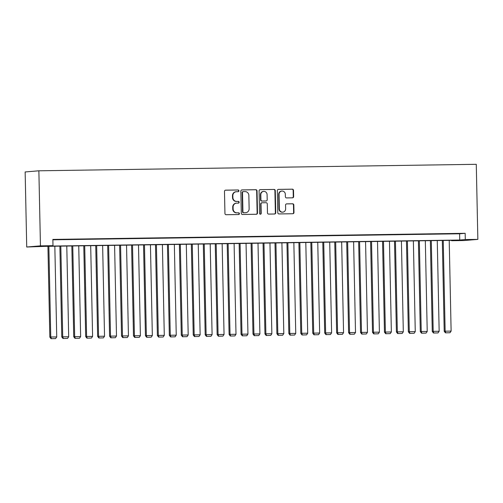 <?xml version="1.0" encoding="UTF-8"?>
<svg xmlns="http://www.w3.org/2000/svg" width="503" height="503" viewBox="0 0 503 503"><rect width="100%" height="100%" fill="white"/><g stroke="black" fill="none" stroke-linecap="round" stroke-linejoin="round"><path stroke-width="0.75" d="M238.938 190.826A0.861 0.824 85.2 0 0 238.095 189.977L225.633 190.159A1.226 1.176 85.2 0 0 224.483 191.404L224.948 213.511A1.226 1.176 85.2 0 0 226.149 214.718L238.611 214.536A0.861 0.824 85.2 0 0 239.415 213.662A0.861 0.824 85.2 0 0 238.573 212.819L236.963 212.838A3.93 3.754 85.2 0 1 233.128 208.965L233.084 207.123A3.93 3.754 85.2 0 1 236.756 203.137L238.372 203.118A0.861 0.824 85.2 0 0 239.177 202.244A0.861 0.824 85.2 0 0 238.334 201.395L236.724 201.42A3.93 3.754 85.2 0 1 232.889 197.547L232.845 195.705A3.93 3.754 85.2 0 1 236.517 191.718L238.133 191.693A0.861 0.824 85.2 0 0 238.938 190.826M237.963 191.7A0.861 0.824 85.2 0 0 237.724 190.008L225.394 190.191M238.441 214.536A0.861 0.824 85.2 0 0 238.202 212.844L236.963 212.838M238.202 203.118A0.861 0.824 85.2 0 0 237.963 201.426L236.724 201.42M292.501 197.83A1.226 1.176 85.2 0 0 293.651 196.585L293.519 190.379A1.226 1.176 85.2 0 0 292.318 189.172L278.48 189.38A1.226 1.176 85.2 0 0 277.329 190.624L277.794 212.725A1.226 1.176 85.2 0 0 278.995 213.938L292.834 213.731A1.226 1.176 85.2 0 0 293.985 212.486L293.827 204.998A1.226 1.176 85.2 0 0 292.627 203.784L286.704 203.872A1.226 1.176 85.2 0 0 285.553 205.117L285.635 208.833A3.288 3.137 85.2 0 1 282.774 212.153A3.288 3.137 85.2 0 1 279.36 208.927L279.052 194.372A3.288 3.137 85.2 0 1 281.913 191.052A3.288 3.137 85.2 0 1 285.327 194.284L285.377 196.704A1.226 1.176 85.2 0 0 286.578 197.918L292.501 197.83M52.872 239.805L459.61 233.782L465.168 233.31L465.3 239.566L477.85 239.378L476.278 164.311L38.869 170.794L25.15 171.957L26.722 247.017L44.836 246.363L457.145 240.252L451.581 240.723L464.131 240.535L477.85 239.378M465.168 233.31L52.859 239.422L52.991 245.678L40.447 245.86L38.869 170.794M257.039 190.92A1.226 1.176 85.2 0 0 255.838 189.713L242 189.92A1.226 1.176 85.2 0 0 240.849 191.165L241.314 213.266A1.226 1.176 85.2 0 0 242.509 214.479L256.354 214.272A1.226 1.176 85.2 0 0 257.498 213.027L257.039 190.92L256.668 190.951A1.226 1.176 85.2 0 0 255.467 189.744L241.761 189.945M260.24 189.65L274.078 189.442A1.226 1.176 85.2 0 1 275.279 190.65L275.745 212.756A1.226 1.176 85.2 0 1 274.594 214.001L268.671 214.089A1.226 1.176 85.2 0 1 267.47 212.882L267.282 203.916A1.226 1.176 85.2 0 0 266.087 202.703L262.157 202.759A1.226 1.176 85.2 0 0 261.007 204.011L261.202 213.341A0.861 0.824 85.2 0 1 260.453 214.209A0.861 0.824 85.2 0 1 259.561 213.366L259.089 190.895A1.226 1.176 85.2 0 1 260.24 189.65L260.082 189.662M62.724 239.459L54.626 239.648L62.724 239.459M74.67 239.283L66.572 239.466L74.67 239.283M86.623 239.107L78.525 239.29L86.623 239.107M98.575 238.931L90.477 239.114L98.575 238.931M110.528 238.755L102.43 238.938L110.528 238.755M122.474 238.573L114.376 238.762L122.474 238.573M134.427 238.397L126.328 238.585L134.427 238.397M146.379 238.221L138.281 238.403L146.379 238.221M158.332 238.045L150.234 238.227L158.332 238.045M170.278 237.869L162.18 238.051L170.278 237.869M182.231 237.693L174.132 237.875L182.231 237.693M194.183 237.51L186.085 237.699L194.183 237.51M206.136 237.334L198.037 237.523L206.136 237.334M218.082 237.158L209.984 237.341L218.082 237.158M230.034 236.982L221.936 237.165L230.034 236.982M241.987 236.806L233.889 236.988L241.987 236.806M253.94 236.63L245.841 236.812L253.94 236.63M265.886 236.448L257.788 236.636L265.886 236.448M277.838 236.272L269.74 236.46L277.838 236.272M289.791 236.096L281.693 236.278L289.791 236.096M301.743 235.92L293.645 236.102L301.743 235.92M313.69 235.744L305.591 235.926L313.69 235.744M325.642 235.561L317.544 235.75L325.642 235.561M337.595 235.385L329.496 235.574L337.595 235.385M349.547 235.209L341.449 235.398L349.547 235.209M361.494 235.033L353.395 235.215L361.494 235.033M373.446 234.857L365.348 235.039L373.446 234.857M385.399 234.681L377.3 234.863L385.399 234.681M397.351 234.499L389.253 234.687L397.351 234.499M409.297 234.323L401.199 234.511L409.297 234.323M421.25 234.147L413.152 234.329L421.25 234.147M433.202 233.97L425.104 234.153L433.202 233.97M445.155 233.794L437.057 233.977L445.155 233.794M449.003 233.801L457.101 233.618L449.003 233.801M451.568 240.333L451.581 240.723M52.991 245.678L47.433 246.143L459.736 240.032L465.3 239.566M40.447 245.86L26.722 247.017M459.61 233.782L459.736 240.032M236.272 191.731L235.901 191.762A3.93 3.754 85.2 0 0 232.474 195.736L232.845 195.705M236.353 201.451A3.93 3.754 85.2 0 1 232.518 197.578L232.474 195.736M236.511 203.149L236.14 203.181A3.93 3.754 85.2 0 0 232.719 207.154L233.084 207.123M236.592 212.87A3.93 3.754 85.2 0 1 232.757 208.996L232.719 207.154M256.222 214.272A1.226 1.176 85.2 0 0 257.127 213.058L256.668 190.951M243.32 191.618A0.861 0.824 85.2 0 0 242.521 192.492L242.924 211.889A0.861 0.824 85.2 0 0 243.766 212.738L245.464 212.712A3.93 3.754 85.2 0 0 249.136 208.726L248.859 195.466A3.93 3.754 85.2 0 0 245.024 191.593L243.32 191.618M243.213 191.624L242.955 191.649A0.861 0.824 85.2 0 0 242.15 192.523L242.521 192.492M245.716 212.7L245.345 212.731A3.93 3.754 85.2 0 1 245.093 212.744L243.395 212.769A0.861 0.824 85.2 0 1 242.553 211.92L242.15 192.523M260.001 189.675L274.078 189.442M274.462 214.001A1.226 1.176 85.2 0 0 275.374 212.788L274.908 190.681A1.226 1.176 85.2 0 0 273.707 189.474M261.786 202.791A1.226 1.176 85.2 0 0 260.636 204.042L260.831 213.373L261.202 213.341M260.265 214.203A0.861 0.824 85.2 0 0 260.831 213.373M267.087 194.611A3.288 3.137 85.2 0 0 263.673 191.385A3.288 3.137 85.2 0 0 260.812 194.705L260.919 199.836A1.226 1.176 85.2 0 0 262.12 201.043L266.049 200.986A1.226 1.176 85.2 0 0 267.194 199.741L267.087 194.611M263.673 191.385L263.302 191.417A3.288 3.137 85.2 0 0 260.441 194.736L260.812 194.705M265.836 201.005A1.226 1.176 85.2 0 1 265.678 201.018L261.749 201.074A1.226 1.176 85.2 0 1 260.548 199.867L260.441 194.736M281.913 191.052L281.542 191.083A3.288 3.137 85.2 0 0 278.681 194.403L279.052 194.372M282.774 212.153L282.403 212.184A3.288 3.137 85.2 0 1 278.989 208.959L278.681 194.403M292.702 213.731A1.226 1.176 85.2 0 0 293.614 212.518L293.456 205.029A1.226 1.176 85.2 0 0 292.256 203.816L286.465 203.904M292.369 197.83A1.226 1.176 85.2 0 0 293.28 196.616L293.148 190.411A1.226 1.176 85.2 0 0 291.947 189.203L278.241 189.405M47.93 246.319L49.835 337.098L50.759 337.016L48.86 246.307M54.833 246.219L56.732 336.928L55.594 338.594L51.042 338.689L55.594 338.594M51.413 338.657L50.759 337.016L56.732 336.928M51.042 338.689L49.835 337.098M59.882 246.143L61.781 336.922L62.712 336.84L60.813 246.13M66.786 246.036L68.685 336.752L67.547 338.418L62.994 338.506L67.547 338.418M63.365 338.475L62.712 336.84L68.685 336.752M62.994 338.506L61.781 336.922M71.835 245.967L73.734 336.74L74.664 336.664L72.759 245.948M78.738 245.86L80.637 336.576L79.499 338.236L74.941 338.33L79.499 338.236M75.312 338.299L74.664 336.664L80.637 336.576M74.941 338.33L73.734 336.74M83.781 245.785L85.686 336.564L86.61 336.488L84.711 245.772M90.691 245.684L92.59 336.4L91.445 338.06L86.893 338.154L91.445 338.06M87.264 338.123L86.61 336.488L92.59 336.4M86.893 338.154L85.686 336.564M95.733 245.609L97.639 336.388L98.563 336.312L96.664 245.596M102.637 245.508L104.536 336.224L103.398 337.884L98.846 337.978L103.398 337.884M99.217 337.947L98.563 336.312L104.536 336.224M98.846 337.978L97.639 336.388M107.686 245.433L109.585 336.211L110.515 336.13L108.617 245.42M114.59 245.332L116.489 336.042L115.35 337.708L110.798 337.802L115.35 337.708M111.169 337.771L110.515 336.13L116.489 336.042M110.798 337.802L109.585 336.211M119.639 245.257L121.537 336.035L122.468 335.954L120.563 245.244M126.542 245.156L128.441 335.866L127.303 337.532L122.745 337.626L127.303 337.532M123.116 337.595L122.468 335.954L128.441 335.866M122.745 337.626L121.537 336.035M131.585 245.08L133.49 335.859L134.414 335.778L132.515 245.068M138.495 244.974L140.394 335.69L139.249 337.356L134.697 337.444L139.249 337.356M135.068 337.412L134.414 335.778L140.394 335.69M134.697 337.444L133.49 335.859M143.537 244.904L145.442 335.677L146.367 335.602L144.468 244.886M150.441 244.798L152.34 335.514L151.202 337.173L146.65 337.268L151.202 337.173M147.021 337.236L146.367 335.602L152.34 335.514M146.65 337.268L145.442 335.677M155.49 244.722L157.389 335.501L158.319 335.426L156.42 244.709M162.394 244.621L164.292 335.338L163.154 336.997L158.602 337.092L163.154 336.997M158.973 337.06L158.319 335.426L164.292 335.338M158.602 337.092L157.389 335.501M167.442 244.546L169.341 335.325L170.272 335.25L168.367 244.533M174.346 244.445L176.245 335.161L175.107 336.821L170.548 336.916L175.107 336.821M170.919 336.884L170.272 335.25L176.245 335.161M170.548 336.916L169.341 335.325M179.389 244.37L181.294 335.149L182.218 335.067L180.319 244.357M186.299 244.269L188.197 334.979L187.053 336.645L182.501 336.74L187.053 336.645M182.872 336.708L182.218 335.067L188.197 334.979M182.501 336.74L181.294 335.149M191.341 244.194L193.246 334.973L194.171 334.891L192.272 244.181M198.245 244.093L200.144 334.803L199.006 336.469L194.454 336.564L199.006 336.469M194.824 336.532L194.171 334.891L200.144 334.803M194.454 336.564L193.246 334.973M203.294 244.018L205.193 334.797L206.123 334.715L204.224 243.999M210.197 243.911L212.096 334.627L210.958 336.293L206.406 336.381L210.958 336.293M206.777 336.35L206.123 334.715L212.096 334.627M206.406 336.381L205.193 334.797M215.246 243.842L217.145 334.614L218.076 334.539L216.171 243.823M222.15 243.735L224.049 334.451L222.911 336.111L218.352 336.205L222.911 336.111M218.723 336.174L218.076 334.539L224.049 334.451M218.352 336.205L217.145 334.614M227.193 243.659L229.098 334.438L230.022 334.363L228.123 243.647M234.102 243.559L236.001 334.275L234.857 335.935L230.305 336.029L234.857 335.935M230.676 335.998L230.022 334.363L236.001 334.275M230.305 336.029L229.098 334.438M239.145 243.483L241.05 334.262L241.974 334.187L240.076 243.471M246.049 243.383L247.948 334.093L246.81 335.759L242.257 335.853L246.81 335.759M242.628 335.822L241.974 334.187L247.948 334.093M242.257 335.853L241.05 334.262M251.098 243.307L252.996 334.086L253.927 334.005L252.028 243.295M258.001 243.207L259.9 333.917L258.762 335.583L254.21 335.677L258.762 335.583M254.581 335.646L253.927 334.005L259.9 333.917M254.21 335.677L252.996 334.086M263.05 243.131L264.949 333.91L265.88 333.829L263.974 243.119M269.954 243.031L271.853 333.74L270.715 335.407L266.156 335.501L270.715 335.407M266.527 335.47L265.88 333.829L271.853 333.74M266.156 335.501L264.949 333.91M274.996 242.955L276.901 333.734L277.826 333.652L275.927 242.936M281.906 242.848L283.805 333.564L282.661 335.231L278.109 335.319L282.661 335.231M278.48 335.287L277.826 333.652L283.805 333.564M278.109 335.319L276.901 333.734M286.949 242.773L288.854 333.552L289.778 333.476L287.879 242.76M293.853 242.672L295.751 333.388L294.613 335.048L290.061 335.143L294.613 335.048M290.432 335.111L289.778 333.476L295.751 333.388M290.061 335.143L288.854 333.552M298.901 242.597L300.8 333.376L301.731 333.3L299.832 242.584M305.805 242.496L307.704 333.212L306.566 334.872L302.014 334.967L306.566 334.872M302.385 334.935L301.731 333.3L307.704 333.212M302.014 334.967L300.8 333.376M310.854 242.421L312.753 333.2L313.683 333.124L311.778 242.408M317.758 242.32L319.656 333.03L318.518 334.696L313.96 334.791L318.518 334.696M314.331 334.759L313.683 333.124L319.656 333.03M313.96 334.791L312.753 333.2M322.8 242.245L324.705 333.024L325.63 332.942L323.731 242.232M329.71 242.144L331.609 332.854L330.465 334.52L325.913 334.614L330.465 334.52M326.284 334.583L325.63 332.942L331.609 332.854M325.913 334.614L324.705 333.024M334.753 242.069L336.658 332.848L337.582 332.766L335.683 242.056M341.656 241.968L343.555 332.678L342.417 334.344L337.865 334.438L342.417 334.344M338.236 334.407L337.582 332.766L343.555 332.678M337.865 334.438L336.658 332.848M346.705 241.893L348.604 332.672L349.535 332.59L347.636 241.874M353.609 241.786L355.508 332.502L354.37 334.162L349.818 334.256L354.37 334.162M350.189 334.225L349.535 332.59L355.508 332.502M349.818 334.256L348.604 332.672M358.658 241.71L360.557 332.489L361.487 332.414L359.582 241.698M365.562 241.61L367.46 332.326L366.322 333.986L361.764 334.08L366.322 333.986M362.135 334.049L361.487 332.414L367.46 332.326M361.764 334.08L360.557 332.489M370.604 241.534L372.509 332.313L373.433 332.238L371.535 241.522M377.514 241.434L379.413 332.15L378.269 333.81L373.716 333.904L378.269 333.81M374.087 333.873L373.433 332.238L379.413 332.15M373.716 333.904L372.509 332.313M382.557 241.358L384.462 332.137L385.386 332.062L383.487 241.346M389.46 241.258L391.359 331.967L390.221 333.634L385.669 333.728L390.221 333.634M386.04 333.696L385.386 332.062L391.359 331.967M385.669 333.728L384.462 332.137M394.509 241.182L396.408 331.961L397.339 331.879L395.44 241.17M401.413 241.082L403.312 331.791L402.174 333.458L397.622 333.552L402.174 333.458M397.992 333.52L397.339 331.879L403.312 331.791M397.622 333.552L396.408 331.961M406.462 241.006L408.361 331.785L409.291 331.703L407.386 240.994M413.365 240.906L415.264 331.615L414.126 333.282L409.568 333.37L414.126 333.282M409.939 333.344L409.291 331.703L415.264 331.615M409.568 333.37L408.361 331.785M418.408 240.83L420.313 331.603L421.237 331.527L419.339 240.811M425.318 240.723L427.217 331.439L426.072 333.099L421.52 333.193L426.072 333.099M421.891 333.162L421.237 331.527L427.217 331.439M421.52 333.193L420.313 331.603M430.361 240.648L432.266 331.427L433.19 331.351L431.291 240.635M437.264 240.547L439.163 331.263L438.025 332.923L433.473 333.017L438.025 332.923M433.844 332.986L433.19 331.351L439.163 331.263M433.473 333.017L432.266 331.427M442.313 240.472L444.212 331.251L445.142 331.175L443.244 240.459M449.217 240.371L451.116 331.087L449.978 332.747L445.425 332.841L449.978 332.747M445.796 332.81L445.142 331.175L451.116 331.087M445.425 332.841L444.212 331.251M237.724 190.008L238.095 189.977M238.202 212.844L238.573 212.819M237.963 201.426L238.334 201.395M232.518 197.578L232.889 197.547M232.757 208.996L233.128 208.965M257.127 213.058L257.498 213.027M255.467 189.744L255.838 189.713M242.553 211.92L242.924 211.889M243.395 212.769L243.766 212.738M245.093 212.744L245.464 212.712M274.908 190.681L275.279 190.65M275.374 212.788L275.745 212.756M260.636 204.042L261.007 204.011M260.548 199.867L260.919 199.836M261.749 201.074L262.12 201.043M265.678 201.018L266.049 200.986M278.989 208.959L279.36 208.927M292.256 203.816L292.627 203.784M293.456 205.029L293.827 204.998M293.614 212.518L293.985 212.486M291.947 189.203L292.318 189.172M293.148 190.411L293.519 190.379M293.28 196.616L293.651 196.585M242.899 191.649L243.27 191.618M261.705 202.797L262.076 202.766M265.754 201.011L266.125 200.98"/></g></svg>
